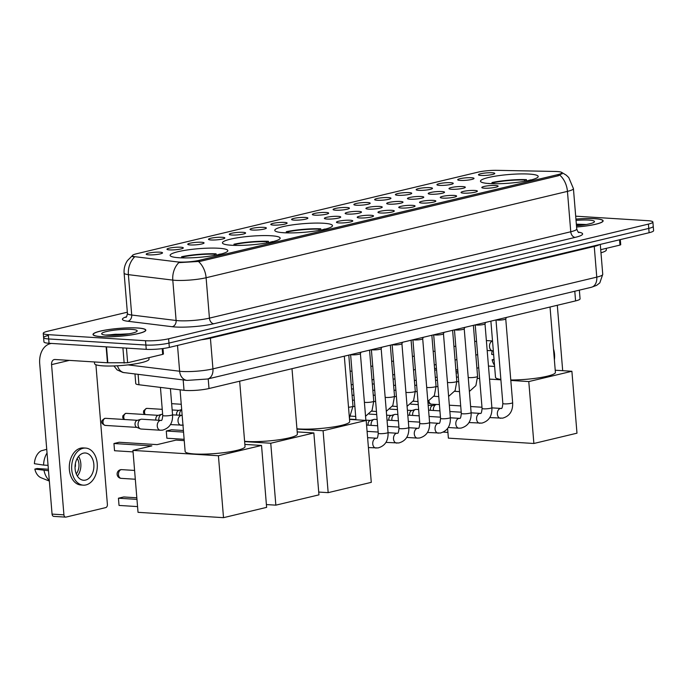 <?xml version="1.0" encoding="UTF-8"?>
<svg xmlns="http://www.w3.org/2000/svg" width="688" height="688" viewBox="0 0 688 688"><rect width="100%" height="100%" fill="white"/><g stroke="black" fill="none" stroke-linecap="round" stroke-linejoin="round"><path stroke-width="1.03" d="M323.498 223.247A28.956 4.334 -4.7 0 0 292.073 224.942A28.956 4.334 -4.7 0 0 274.77 230.368A28.956 4.334 -4.7 0 0 283.766 232.742A28.956 4.334 -4.7 0 0 315.181 231.048A28.956 4.334 -4.7 0 0 332.485 225.621A28.956 4.334 -4.7 0 0 323.498 223.247M271.167 235.752A28.956 4.334 -4.7 0 0 239.742 237.446A28.956 4.334 -4.7 0 0 222.439 242.873A28.956 4.334 -4.7 0 0 231.435 245.246A28.956 4.334 -4.7 0 0 262.859 243.552A28.956 4.334 -4.7 0 0 280.162 238.125A28.956 4.334 -4.7 0 0 271.167 235.752M218.844 248.256A28.956 4.334 -4.7 0 0 187.42 249.95A28.956 4.334 -4.7 0 0 170.117 255.377A28.956 4.334 -4.7 0 0 179.112 257.751A28.956 4.334 -4.7 0 0 210.528 256.056A28.956 4.334 -4.7 0 0 227.831 250.63A28.956 4.334 -4.7 0 0 218.844 248.256M529.201 174.081A28.956 4.334 -4.7 0 0 497.777 175.775A28.956 4.334 -4.7 0 0 480.473 181.202A28.956 4.334 -4.7 0 0 489.469 183.576A28.956 4.334 -4.7 0 0 520.893 181.881A28.956 4.334 -4.7 0 0 538.197 176.455A28.956 4.334 -4.7 0 0 529.201 174.081M460.238 180.419A8.196 1.23 175.3 0 1 457.735 179.852A8.196 1.23 175.3 0 1 462.25 178.261A8.196 1.23 175.3 0 1 471.478 177.728A8.196 1.23 175.3 0 1 473.998 178.51A8.196 1.23 175.3 0 1 468.786 179.981A8.196 1.23 175.3 0 1 460.238 180.419M439.469 185.382A8.196 1.23 175.3 0 1 436.966 184.814A8.196 1.23 175.3 0 1 441.481 183.223A8.196 1.23 175.3 0 1 450.717 182.69A8.196 1.23 175.3 0 1 453.237 183.481A8.196 1.23 175.3 0 1 448.017 184.952A8.196 1.23 175.3 0 1 439.469 185.382M418.7 190.344A8.196 1.23 175.3 0 1 416.197 189.776A8.196 1.23 175.3 0 1 420.721 188.185A8.196 1.23 175.3 0 1 429.948 187.652A8.196 1.23 175.3 0 1 432.468 188.443A8.196 1.23 175.3 0 1 427.257 189.914A8.196 1.23 175.3 0 1 418.7 190.344M397.939 195.306A8.196 1.23 175.3 0 1 395.437 194.738A8.196 1.23 175.3 0 1 399.952 193.147A8.196 1.23 175.3 0 1 409.179 192.614A8.196 1.23 175.3 0 1 411.708 193.405A8.196 1.23 175.3 0 1 406.488 194.876A8.196 1.23 175.3 0 1 397.939 195.306M377.17 200.268A8.196 1.23 175.3 0 1 374.668 199.701A8.196 1.23 175.3 0 1 379.191 198.11A8.196 1.23 175.3 0 1 388.419 197.576A8.196 1.23 175.3 0 1 390.939 198.368A8.196 1.23 175.3 0 1 385.719 199.838A8.196 1.23 175.3 0 1 377.17 200.268M356.41 205.23A8.196 1.23 175.3 0 1 353.907 204.671A8.196 1.23 175.3 0 1 358.422 203.072A8.196 1.23 175.3 0 1 367.65 202.547A8.196 1.23 175.3 0 1 370.17 203.33A8.196 1.23 175.3 0 1 364.958 204.8A8.196 1.23 175.3 0 1 356.41 205.23M335.641 210.193A8.196 1.23 175.3 0 1 333.138 209.634A8.196 1.23 175.3 0 1 337.653 208.034A8.196 1.23 175.3 0 1 346.89 207.509A8.196 1.23 175.3 0 1 349.409 208.292A8.196 1.23 175.3 0 1 344.189 209.763A8.196 1.23 175.3 0 1 335.641 210.193M314.872 215.155A8.196 1.23 175.3 0 1 312.369 214.596A8.196 1.23 175.3 0 1 316.893 213.005A8.196 1.23 175.3 0 1 326.121 212.472A8.196 1.23 175.3 0 1 328.64 213.254A8.196 1.23 175.3 0 1 323.429 214.725A8.196 1.23 175.3 0 1 314.872 215.155M294.111 220.117A8.196 1.23 175.3 0 1 291.609 219.558A8.196 1.23 175.3 0 1 296.124 217.967A8.196 1.23 175.3 0 1 305.352 217.434A8.196 1.23 175.3 0 1 307.871 218.216A8.196 1.23 175.3 0 1 302.66 219.687A8.196 1.23 175.3 0 1 294.111 220.117M273.342 225.088A8.196 1.23 175.3 0 1 270.84 224.52A8.196 1.23 175.3 0 1 275.355 222.929A8.196 1.23 175.3 0 1 284.591 222.396A8.196 1.23 175.3 0 1 287.111 223.179A8.196 1.23 175.3 0 1 281.891 224.649A8.196 1.23 175.3 0 1 273.342 225.088M252.573 230.05A8.196 1.23 175.3 0 1 250.071 229.482A8.196 1.23 175.3 0 1 254.594 227.891A8.196 1.23 175.3 0 1 263.822 227.358A8.196 1.23 175.3 0 1 266.342 228.149A8.196 1.23 175.3 0 1 261.13 229.62A8.196 1.23 175.3 0 1 252.573 230.05M231.813 235.012A8.196 1.23 175.3 0 1 229.31 234.445A8.196 1.23 175.3 0 1 233.825 232.854A8.196 1.23 175.3 0 1 243.053 232.32A8.196 1.23 175.3 0 1 245.582 233.112A8.196 1.23 175.3 0 1 240.361 234.582A8.196 1.23 175.3 0 1 231.813 235.012M211.044 239.974A8.196 1.23 175.3 0 1 208.541 239.407A8.196 1.23 175.3 0 1 213.065 237.816A8.196 1.23 175.3 0 1 222.293 237.283A8.196 1.23 175.3 0 1 224.813 238.074A8.196 1.23 175.3 0 1 219.592 239.544A8.196 1.23 175.3 0 1 211.044 239.974M190.284 244.937A8.196 1.23 175.3 0 1 187.781 244.369A8.196 1.23 175.3 0 1 192.296 242.778A8.196 1.23 175.3 0 1 201.524 242.253A8.196 1.23 175.3 0 1 204.044 243.036A8.196 1.23 175.3 0 1 198.832 244.507A8.196 1.23 175.3 0 1 190.284 244.937M169.515 249.899A8.196 1.23 175.3 0 1 167.012 249.34A8.196 1.23 175.3 0 1 171.527 247.74A8.196 1.23 175.3 0 1 180.763 247.216A8.196 1.23 175.3 0 1 183.283 247.998A8.196 1.23 175.3 0 1 178.063 249.469A8.196 1.23 175.3 0 1 169.515 249.899M148.746 254.861A8.196 1.23 175.3 0 1 146.243 254.302A8.196 1.23 175.3 0 1 150.767 252.702A8.196 1.23 175.3 0 1 159.994 252.178A8.196 1.23 175.3 0 1 162.514 252.96A8.196 1.23 175.3 0 1 157.303 254.431A8.196 1.23 175.3 0 1 148.746 254.861M480.998 175.449A8.196 1.23 175.3 0 1 478.495 174.89A8.196 1.23 175.3 0 1 483.019 173.299A8.196 1.23 175.3 0 1 492.247 172.765A8.196 1.23 175.3 0 1 494.767 173.548A8.196 1.23 175.3 0 1 489.555 175.019A8.196 1.23 175.3 0 1 480.998 175.449M451.526 189.26A8.196 1.23 175.3 0 1 449.023 188.701A8.196 1.23 175.3 0 1 453.538 187.102A8.196 1.23 175.3 0 1 462.766 186.577A8.196 1.23 175.3 0 1 465.294 187.36A8.196 1.23 175.3 0 1 460.074 188.83A8.196 1.23 175.3 0 1 451.526 189.26M430.757 194.222A8.196 1.23 175.3 0 1 428.254 193.663A8.196 1.23 175.3 0 1 432.778 192.064A8.196 1.23 175.3 0 1 442.006 191.539A8.196 1.23 175.3 0 1 444.525 192.322A8.196 1.23 175.3 0 1 439.314 193.792A8.196 1.23 175.3 0 1 430.757 194.222M409.996 199.185A8.196 1.23 175.3 0 1 407.494 198.626A8.196 1.23 175.3 0 1 412.009 197.035A8.196 1.23 175.3 0 1 421.237 196.501A8.196 1.23 175.3 0 1 423.756 197.284A8.196 1.23 175.3 0 1 418.545 198.755A8.196 1.23 175.3 0 1 409.996 199.185M389.227 204.155A8.196 1.23 175.3 0 1 386.725 203.588A8.196 1.23 175.3 0 1 391.24 201.997A8.196 1.23 175.3 0 1 400.476 201.464A8.196 1.23 175.3 0 1 402.996 202.246A8.196 1.23 175.3 0 1 397.776 203.717A8.196 1.23 175.3 0 1 389.227 204.155M368.458 209.118A8.196 1.23 175.3 0 1 365.956 208.55A8.196 1.23 175.3 0 1 370.479 206.959A8.196 1.23 175.3 0 1 379.707 206.426A8.196 1.23 175.3 0 1 382.227 207.217A8.196 1.23 175.3 0 1 377.015 208.688A8.196 1.23 175.3 0 1 368.458 209.118M347.698 214.08A8.196 1.23 175.3 0 1 345.195 213.512A8.196 1.23 175.3 0 1 349.71 211.921A8.196 1.23 175.3 0 1 358.938 211.388A8.196 1.23 175.3 0 1 361.467 212.179A8.196 1.23 175.3 0 1 356.246 213.65A8.196 1.23 175.3 0 1 347.698 214.08M326.929 219.042A8.196 1.23 175.3 0 1 324.426 218.474A8.196 1.23 175.3 0 1 328.941 216.883A8.196 1.23 175.3 0 1 338.178 216.35A8.196 1.23 175.3 0 1 340.698 217.141A8.196 1.23 175.3 0 1 335.477 218.612A8.196 1.23 175.3 0 1 326.929 219.042M484.343 188.185A8.196 1.23 175.3 0 1 481.841 187.618A8.196 1.23 175.3 0 1 486.364 186.027A8.196 1.23 175.3 0 1 495.592 185.493A8.196 1.23 175.3 0 1 498.112 186.276A8.196 1.23 175.3 0 1 492.9 187.747A8.196 1.23 175.3 0 1 484.343 188.185M463.583 193.147A8.196 1.23 175.3 0 1 461.08 192.58A8.196 1.23 175.3 0 1 465.595 190.989A8.196 1.23 175.3 0 1 474.823 190.456A8.196 1.23 175.3 0 1 477.352 191.247A8.196 1.23 175.3 0 1 472.131 192.717A8.196 1.23 175.3 0 1 463.583 193.147M442.814 198.11A8.196 1.23 175.3 0 1 440.311 197.542A8.196 1.23 175.3 0 1 444.826 195.951A8.196 1.23 175.3 0 1 454.063 195.418A8.196 1.23 175.3 0 1 456.583 196.209A8.196 1.23 175.3 0 1 451.362 197.68A8.196 1.23 175.3 0 1 442.814 198.11M422.054 203.072A8.196 1.23 175.3 0 1 419.551 202.504A8.196 1.23 175.3 0 1 424.066 200.913A8.196 1.23 175.3 0 1 433.294 200.38A8.196 1.23 175.3 0 1 435.814 201.171A8.196 1.23 175.3 0 1 430.602 202.642A8.196 1.23 175.3 0 1 422.054 203.072M401.285 208.034A8.196 1.23 175.3 0 1 398.782 207.466A8.196 1.23 175.3 0 1 403.297 205.875A8.196 1.23 175.3 0 1 412.525 205.351A8.196 1.23 175.3 0 1 415.053 206.133A8.196 1.23 175.3 0 1 409.833 207.604A8.196 1.23 175.3 0 1 401.285 208.034M380.516 212.996A8.196 1.23 175.3 0 1 378.013 212.437A8.196 1.23 175.3 0 1 382.537 210.838A8.196 1.23 175.3 0 1 391.764 210.313A8.196 1.23 175.3 0 1 394.284 211.096A8.196 1.23 175.3 0 1 389.073 212.566A8.196 1.23 175.3 0 1 380.516 212.996M359.755 217.958A8.196 1.23 175.3 0 1 357.253 217.399A8.196 1.23 175.3 0 1 361.768 215.8A8.196 1.23 175.3 0 1 370.995 215.275A8.196 1.23 175.3 0 1 373.515 216.058A8.196 1.23 175.3 0 1 368.304 217.528A8.196 1.23 175.3 0 1 359.755 217.958M338.986 222.921A8.196 1.23 175.3 0 1 336.484 222.362A8.196 1.23 175.3 0 1 340.999 220.771A8.196 1.23 175.3 0 1 350.235 220.237A8.196 1.23 175.3 0 1 352.755 221.02A8.196 1.23 175.3 0 1 347.535 222.491A8.196 1.23 175.3 0 1 338.986 222.921M555.311 171.458A14.749 2.21 175.3 0 1 557.314 171.544A14.749 2.21 175.3 0 1 561.898 172.748A14.749 2.21 175.3 0 1 557.856 174.623L199.52 260.27A14.749 2.21 175.3 0 1 177.031 261.87L135.252 256.736A14.749 2.21 175.3 0 1 132.371 255.678A14.749 2.21 175.3 0 1 136.405 253.803L477.962 172.163A14.749 2.21 175.3 0 1 496.745 170.332L555.311 171.458M579.356 290.147L580.07 298.824A16.392 2.451 175.3 0 1 575.581 300.905L209.006 388.522A16.392 2.451 175.3 0 1 184.023 390.294L138.959 384.755A16.392 2.451 175.3 0 1 135.751 383.577L134.968 373.997M576.587 227.006A26.497 3.965 -4.7 0 0 603.127 220.848A26.497 3.965 -4.7 0 0 594.896 218.681A26.497 3.965 -4.7 0 0 575.933 219.111M137.6 327.978A26.497 3.965 -4.7 0 0 108.85 329.526A26.497 3.965 -4.7 0 0 93.009 334.488A26.497 3.965 -4.7 0 0 101.239 336.664A26.497 3.965 -4.7 0 0 129.998 335.116A26.497 3.965 -4.7 0 0 145.83 330.145A26.497 3.965 -4.7 0 0 137.6 327.978M559.912 175.234A19.126 13.554 -103.4 0 1 567.445 191.376A21.853 3.268 175.3 0 0 573.422 188.598L568.761 177.556L566.293 175.182L561.95 172.559L562.517 173.144L558.536 175.707L200.199 261.354L178.777 262.653A19.126 15.334 97 0 0 172.791 280.111L128.389 274.65A21.853 3.268 175.3 0 1 124.115 273.084L127.435 313.461A21.853 3.268 -4.7 0 0 131.709 315.027L176.111 320.488A21.853 3.268 -4.7 0 0 178.631 320.72A21.853 3.268 -4.7 0 0 209.427 318.123L570.765 231.761A21.853 3.268 -4.7 0 0 576.742 228.984C577.722 231.615 578.445 232.802 578.926 232.535M48.091 335.538A16.392 2.451 -4.7 0 0 43.602 337.627L43.955 341.927A16.392 2.451 -4.7 0 0 49.046 343.278L146.234 349.341L145.882 345.041A16.392 2.451 -4.7 0 0 168.973 343.088L648.758 228.416A16.392 2.451 -4.7 0 0 653.247 226.335A16.392 2.451 -4.7 0 1 648.758 228.416L168.973 343.088A16.392 2.451 -4.7 0 1 145.882 345.041L48.693 338.969L145.882 345.041L145.521 340.732A16.392 2.451 -4.7 0 0 168.62 338.78L648.406 224.107A16.392 2.451 -4.7 0 0 652.895 222.026A16.392 2.451 -4.7 0 0 647.804 220.685L575.693 216.178M43.602 337.627A16.392 2.451 -4.7 0 0 48.693 338.969A16.392 2.451 -4.7 0 1 43.602 337.627L43.249 333.319A16.392 2.451 -4.7 0 0 48.341 334.66L145.521 340.732M578.273 232.097A27.322 4.085 175.3 0 1 575.159 237.386L213.822 323.756A27.322 4.085 175.3 0 1 175.328 326.998A27.322 4.085 175.3 0 1 172.181 326.714L127.77 321.253A5.461 4.377 -83 0 0 131.709 315.027L128.389 274.65A19.126 15.334 97 0 1 134.323 257.235L132.019 256.134L132.277 255.747L127.512 260.511C124.915 264.304 123.788 268.492 124.115 273.084M127.332 312.206L47.739 331.229A16.392 2.451 -4.7 0 0 43.249 333.319M146.234 349.341A16.392 2.451 -4.7 0 0 169.325 347.397L649.119 232.725A16.392 2.451 -4.7 0 0 653.6 230.643L652.895 222.026M576.578 226.971A26.23 3.922 -4.7 0 0 602.86 220.874A26.23 3.922 -4.7 0 0 594.707 218.724A26.23 3.922 -4.7 0 0 575.933 219.154M600.977 252.78A27.322 4.085 -4.7 0 0 606.334 249.856L606.214 248.377M576.475 225.716A17.811 2.666 -4.7 0 0 594.303 221.983A17.811 2.666 -4.7 0 0 588.937 220.1A17.811 2.666 -4.7 0 0 576.037 220.409M586.271 224.512L576.346 224.15M576.475 225.681L577.008 225.673M576.406 224.821L583.415 224.959M600.719 249.684L619.983 245.083L619.544 239.794M562.689 370.694L557.306 305.274M620.309 239.613L620.731 244.739L619.983 245.083M492.212 350.794A14.207 9.795 93.6 0 0 491.696 354.397L493.64 354.69M494.027 359.334L492.135 359.79L494.087 360.082M492.135 359.79A14.207 9.795 93.6 0 0 494.509 365.268M554.382 359.953A18.576 12.805 93.6 0 0 553.47 348.885M101.428 336.621A26.23 3.922 -4.7 0 0 129.886 335.082A26.23 3.922 -4.7 0 0 145.564 330.171A26.23 3.922 -4.7 0 0 137.411 328.021A26.23 3.922 -4.7 0 0 108.953 329.552A26.23 3.922 -4.7 0 0 93.284 334.471A26.23 3.922 -4.7 0 0 101.428 336.621M94.445 361.957L94.583 363.634A27.322 4.085 -4.7 0 0 103.071 365.87A27.322 4.085 -4.7 0 0 132.715 364.27A27.322 4.085 -4.7 0 0 149.038 359.153L148.918 357.674M131.64 329.397A17.811 2.666 -4.7 0 0 111.103 330.627A17.811 2.666 -4.7 0 0 101.91 334.162A17.811 2.666 -4.7 0 0 107.199 335.237A17.811 2.666 -4.7 0 0 125.276 334.377A17.811 2.666 -4.7 0 0 137.007 331.281A17.811 2.666 -4.7 0 0 131.64 329.397M128.974 333.8L105.402 335.082M112.299 335.34L119.712 334.97M106.391 335.185L115.18 334.273L126.119 334.256M510.78 379.974A30.048 4.498 -4.7 0 0 540.742 377.514A30.048 4.498 -4.7 0 0 555.405 372.397L550.03 307.011M489.951 183.601L488.248 183.429A27.322 4.085 -4.7 0 0 488.093 183.472M492.092 183.696L491.997 182.535A27.322 4.085 -4.7 0 1 526.449 179.628L526.561 180.927M526.449 179.628L524.867 180.007A25.026 3.741 -4.7 0 0 493.666 182.638L491.997 182.535M524.574 181.288L524.867 180.007M493.666 182.638L494.13 183.739M490.888 321.15L495.506 377.325A30.048 4.498 -4.7 0 0 500.873 379.415M531.05 179.946A27.322 4.085 -4.7 0 0 530.405 179.878L528.771 180.48M529.459 180.325A25.026 3.741 -4.7 0 0 528.823 180.256M447.922 432.408L443.33 432.124M533.879 443.485L528.788 381.573L571.891 371.271L576.983 433.182L533.879 443.485L448.387 438.144L447.596 428.512M456.135 373.163L457.967 372.724M476.904 368.2L478.736 367.762M528.788 381.573L510.823 380.447M500.898 379.828L489.538 379.114M479.622 378.495L477.635 378.374M458.337 377.17L456.454 377.05M488.463 366.059L494.612 366.437M555.225 370.221L571.891 371.271M457.735 369.843L455.852 369.723M436.45 368.51L434.575 368.398M434.704 369.989L436.579 370.101M455.989 371.314L457.864 371.434M435.298 377.205L437.172 377.316M296.932 428.787A30.048 4.498 -4.7 0 0 299.125 428.959A30.048 4.498 -4.7 0 0 331.736 427.196A30.048 4.498 -4.7 0 0 349.693 421.563L344.318 356.178M284.239 232.768L282.544 232.596A27.322 4.085 -4.7 0 0 282.381 232.639M286.389 232.862L286.294 231.701A27.322 4.085 -4.7 0 1 320.746 228.794L320.849 230.093M320.746 228.794L319.163 229.173A25.026 3.741 -4.7 0 0 287.962 231.804L286.294 231.701M318.871 230.454L319.163 229.173M287.962 231.804L288.418 232.905M325.347 229.113A27.322 4.085 -4.7 0 0 324.693 229.044L323.059 229.646M323.756 229.491A25.026 3.741 -4.7 0 0 323.111 229.422M328.167 492.651L323.085 430.731L366.188 420.437L371.279 482.348L328.167 492.651L318.725 492.066M323.085 430.731L296.958 429.106M349.513 419.388L366.188 420.437M244.61 441.292A30.048 4.498 -4.7 0 0 246.803 441.464A30.048 4.498 -4.7 0 0 279.414 439.701A30.048 4.498 -4.7 0 0 297.371 434.076L291.996 368.682M231.916 245.272L230.213 245.1A27.322 4.085 -4.7 0 0 230.059 245.152M234.058 245.367L233.963 244.206A27.322 4.085 -4.7 0 1 268.415 241.299L268.526 242.597M268.415 241.299L266.832 241.677A25.026 3.741 -4.7 0 0 235.631 244.309L233.963 244.206M266.54 242.967L266.832 241.677M235.631 244.309L236.096 245.41M273.016 241.617A27.322 4.085 -4.7 0 0 272.371 241.548L270.737 242.15M271.425 241.995A25.026 3.741 -4.7 0 0 270.788 241.927M275.845 505.155L270.754 443.244L313.857 432.941L318.948 494.853L275.845 505.155L266.394 504.571M270.754 443.244L244.636 441.61M297.19 431.901L313.857 432.941M183.412 430.499L171.518 429.759L166.272 431.006L183.55 432.09M166.866 438.222L166.272 431.006L166.866 438.222L184.143 439.305M180.067 389.812L185.141 451.509A30.048 4.498 -4.7 0 0 194.472 453.968A30.048 4.498 -4.7 0 0 227.083 452.214A30.048 4.498 -4.7 0 0 245.04 446.581L239.665 381.195M179.585 257.785L177.891 257.613A27.322 4.085 -4.7 0 0 177.728 257.656M181.735 257.871L181.641 256.71A27.322 4.085 -4.7 0 1 216.092 253.812L216.195 255.11M216.092 253.812L214.51 254.19A25.026 3.741 -4.7 0 0 183.309 256.822L181.641 256.71M214.217 255.472L214.51 254.19M183.309 256.822L183.765 257.923M220.693 254.121A27.322 4.085 -4.7 0 0 220.04 254.053L218.406 254.655M219.102 254.5A25.026 3.741 -4.7 0 0 218.457 254.431M137.557 506.592L119.033 505.431L118.439 498.215L119.033 505.431M223.514 517.668L218.423 455.748L261.535 445.446L266.626 507.366L223.514 517.668L138.03 512.328L132.939 450.408L151.867 445.884L113.941 443.519L114.535 450.735L133.059 451.887M136.964 499.376L118.439 498.215L123.685 496.968L136.835 497.785M114.535 450.735L113.941 443.519L119.187 442.264L157.113 444.629L176.042 440.105L184.246 440.621M218.423 455.748L132.939 450.408M244.859 444.405L261.535 445.446M505.757 318.888A4.919 0.74 175.3 0 1 505.749 318.94A4.919 0.74 175.3 0 1 502.653 319.834A4.919 0.74 175.3 0 1 497.484 320.092A4.919 0.74 175.3 0 1 496.177 319.886M433.431 410.469A4.919 3.388 -86.4 0 1 433.397 410.151A4.919 3.388 -86.4 0 1 436.261 404.527A4.919 3.388 -86.4 0 1 436.373 404.501A4.919 3.388 -86.4 0 1 437.078 404.441L439.417 404.587M430.473 410.289A3.552 2.451 -86.4 0 1 430.387 409.678A3.552 2.451 -86.4 0 1 432.46 405.619A3.552 2.451 -86.4 0 1 432.537 405.602M484.997 323.85A4.919 0.74 175.3 0 1 484.988 323.902A4.919 0.74 175.3 0 1 481.884 324.796A4.919 0.74 175.3 0 1 476.724 325.054A4.919 0.74 175.3 0 1 475.417 324.848M412.662 415.432A4.919 3.388 -86.4 0 1 412.637 415.113A4.919 3.388 -86.4 0 1 415.5 409.489A4.919 3.388 -86.4 0 1 415.612 409.463A4.919 3.388 -86.4 0 1 416.309 409.403L418.648 409.549M409.704 415.251A3.552 2.451 -86.4 0 1 409.618 414.64A3.552 2.451 -86.4 0 1 411.691 410.581A3.552 2.451 -86.4 0 1 411.768 410.564M459.386 428.151A4.919 3.388 -86.4 0 1 458.896 428.177L461.089 428.082C468.15 426.078 471.486 420.918 471.117 412.585L464.228 328.838A4.919 0.74 175.3 0 1 464.219 328.864A4.919 0.74 175.3 0 1 461.115 329.758A4.919 0.74 175.3 0 1 455.955 330.016A4.919 0.74 175.3 0 1 454.648 329.81M391.902 420.394A4.919 3.388 -86.4 0 1 391.868 420.076A4.919 3.388 -86.4 0 1 394.731 414.451A4.919 3.388 -86.4 0 1 394.843 414.425A4.919 3.388 -86.4 0 1 395.548 414.365L397.888 414.511M388.944 420.213A3.552 2.451 -86.4 0 1 388.858 419.611A3.552 2.451 -86.4 0 1 390.922 415.543A3.552 2.451 -86.4 0 1 390.999 415.526M443.459 333.775A4.919 0.74 175.3 0 1 443.45 333.835A4.919 0.74 175.3 0 1 440.354 334.721A4.919 0.74 175.3 0 1 435.186 334.987A4.919 0.74 175.3 0 1 433.879 334.772M371.133 425.356A4.919 3.388 -86.4 0 1 371.099 425.038A4.919 3.388 -86.4 0 1 373.971 419.422A4.919 3.388 -86.4 0 1 374.074 419.388A4.919 3.388 -86.4 0 1 374.779 419.327L377.119 419.474M368.175 425.175A3.552 2.451 -86.4 0 1 368.089 424.573A3.552 2.451 -86.4 0 1 370.161 420.506A3.552 2.451 -86.4 0 1 370.239 420.488M417.857 438.075A4.919 3.388 -86.4 0 1 417.358 438.101L419.551 438.007C426.612 436.011 429.957 430.843 429.587 422.518L422.699 338.763A4.919 0.74 175.3 0 1 422.69 338.797A4.919 0.74 175.3 0 1 419.585 339.683A4.919 0.74 175.3 0 1 414.425 339.949A4.919 0.74 175.3 0 1 413.118 339.734M401.93 343.699A4.919 0.74 175.3 0 1 401.921 343.759A4.919 0.74 175.3 0 1 398.825 344.645A4.919 0.74 175.3 0 1 393.656 344.912A4.919 0.74 175.3 0 1 392.349 344.697M381.169 348.661A4.919 0.74 175.3 0 1 381.152 348.721A4.919 0.74 175.3 0 1 378.056 349.607A4.919 0.74 175.3 0 1 372.887 349.874A4.919 0.74 175.3 0 1 371.58 349.659M360.4 353.623A4.919 0.74 175.3 0 1 360.392 353.684A4.919 0.74 175.3 0 1 357.287 354.569A4.919 0.74 175.3 0 1 352.127 354.836A4.919 0.74 175.3 0 1 350.82 354.621M126.437 348.111L127.641 362.757L162.686 354.38L162.213 348.627M51.48 343.424A21.853 15.489 -103.4 0 0 50.439 343.622A21.853 15.489 -103.4 0 0 39.715 363.892L52.064 514.108L63.924 514.848L51.566 364.631A5.461 3.87 76.6 0 1 54.249 359.566A5.461 3.87 76.6 0 1 55.074 359.497L107.448 362.765L106.141 346.838M54.163 516.353A2.735 1.883 -86.4 0 1 53.776 516.387A2.735 1.883 -86.4 0 1 52.064 514.108M63.924 514.848A2.735 1.883 93.6 0 0 65.627 517.127A2.735 1.883 93.6 0 0 66.014 517.092L105.746 507.598A2.735 1.883 93.6 0 0 107.397 504.459L95.916 364.743M162.979 348.532L163.434 354.036L162.686 354.38M127.641 362.757L107.448 362.765M85.587 480.078A13.657 9.417 93.6 0 0 93.912 465.793A13.657 9.417 93.6 0 0 85.329 452.988A13.657 9.417 93.6 0 0 83.377 453.16A13.657 9.417 93.6 0 0 75.044 467.453A13.657 9.417 93.6 0 0 83.626 480.258A13.657 9.417 93.6 0 0 85.587 480.078M77.348 476.036A13.657 9.417 93.6 0 0 78.578 456.393M75.061 466.524L75.37 466.541A10.931 7.534 -86.4 0 0 75.37 463.669M76.256 473.877A10.931 7.534 93.6 0 0 77.228 458.406M85.639 448.077L83.265 447.931A18.576 12.805 93.6 0 0 80.608 448.163A18.576 12.805 93.6 0 0 69.282 467.608A18.576 12.805 93.6 0 0 80.952 485.014L83.325 485.16A18.576 12.805 93.6 0 0 85.983 484.928A18.576 12.805 93.6 0 0 97.309 465.492A18.576 12.805 93.6 0 0 85.639 448.077A18.576 12.805 93.6 0 0 82.973 448.318A18.576 12.805 93.6 0 0 71.647 467.754A18.576 12.805 93.6 0 0 83.325 485.16M47.042 453.014A18.034 12.427 93.6 0 0 43.585 465.079L34.4 463.695A14.207 9.795 93.6 0 1 41.185 450.812L46.741 449.324M48.057 465.355L43.585 465.079M48.375 469.233L37.152 468.528L34.839 469.087L48.504 470.738M44.032 470.463A18.034 12.427 93.6 0 0 49.304 480.439M34.839 469.087A14.207 9.795 93.6 0 0 41.151 477.79L49.355 481.084M179.628 415.32A4.919 3.388 -86.4 0 1 179.594 415.002A4.919 3.388 -86.4 0 1 181.709 409.721M176.67 415.131A3.552 2.451 -86.4 0 1 176.584 414.529A3.552 2.451 -86.4 0 1 178.648 410.469A3.552 2.451 -86.4 0 1 178.725 410.444M158.859 420.282A4.919 3.388 -86.4 0 1 158.825 419.964A4.919 3.388 -86.4 0 1 161.697 414.339A4.919 3.388 -86.4 0 1 161.8 414.314A4.919 3.388 -86.4 0 1 162.506 414.245L162.652 414.253M155.901 420.093A3.552 2.451 -86.4 0 1 155.815 419.491A3.552 2.451 -86.4 0 1 157.887 415.432A3.552 2.451 -86.4 0 1 157.965 415.406M160.82 430.206A4.919 3.388 -86.4 0 1 160.33 430.224L141.126 429.028A4.919 3.388 -86.4 0 1 140.335 428.839A4.919 3.388 -86.4 0 1 138.064 424.926A4.919 3.388 -86.4 0 1 140.928 419.302A4.919 3.388 -86.4 0 1 141.04 419.276A4.919 3.388 -86.4 0 1 141.745 419.216L160.94 420.411A4.919 3.388 -86.4 0 1 161.018 420.42M140.335 428.839L136.688 427.282A3.552 2.451 -86.4 0 1 135.046 424.453A3.552 2.451 -86.4 0 1 137.118 420.394A3.552 2.451 -86.4 0 1 137.196 420.377M199.52 260.27L199.615 261.466M557.856 174.623L557.959 175.844M574.79 291.239L575.581 300.905M138.107 374.384L138.959 384.755M183.171 379.931L184.023 390.294M208.215 378.847L209.006 388.522M213.822 323.756A5.461 3.87 76.6 0 1 209.427 318.123L206.108 277.737A21.853 3.268 175.3 0 1 175.311 280.334A21.853 3.268 175.3 0 1 172.791 280.111L176.111 320.488A5.461 4.377 -83 0 1 172.181 326.714M198.574 261.595A19.126 13.554 76.6 0 1 206.108 277.737L567.445 191.376L570.765 231.761A5.461 3.87 76.6 0 0 575.159 237.386M127.77 321.253A27.322 4.085 175.3 0 1 126.437 316.781M168.62 338.78L169.325 347.397M648.406 224.107L649.119 232.725M48.341 334.66L49.046 343.278M128.011 364.889L179.628 371.236A21.853 3.268 -4.7 0 0 182.148 371.468A21.853 3.268 -4.7 0 0 212.945 368.871L596.771 277.126A21.853 3.268 -4.7 0 0 602.748 274.349L599.824 282.871L596.651 285.357L591.413 287.266L207.578 379.002A10.931 7.749 76.6 0 0 212.945 368.871L210.416 338.178A21.853 3.268 175.3 0 1 201.128 339.795M594.251 245.84A2.735 1.935 -103.4 0 0 594.251 246.442L596.771 277.126A10.931 7.749 76.6 0 1 591.413 287.266M177.513 345.445L179.628 371.236A10.931 8.763 97 0 0 187.05 380.404L122.877 372.449L117.115 369.895L113.941 365.947M599.54 244.575A21.853 3.268 175.3 0 1 594.251 246.442L210.416 338.178A2.735 1.935 -103.4 0 1 210.416 337.576M117.51 365.784A10.931 8.763 97 0 0 124.545 372.715M116.281 334.213A21.853 3.268 -4.7 0 0 108.36 335.297M428.891 400.958A4.369 3.01 93.6 0 0 431.574 404.183L436.441 404.484M134.581 470.437L121.75 469.637A4.369 3.01 93.6 0 0 121.131 469.689A4.369 3.01 93.6 0 0 118.482 474.711A4.369 3.01 93.6 0 0 121.208 478.358L135.304 479.235M506.359 317.452L505.749 318.94L512.646 402.661A4.919 0.74 175.3 0 1 511.081 403.34A4.919 0.74 175.3 0 1 504.373 403.873A4.919 0.74 175.3 0 1 502.842 403.469C502.472 407.313 501.922 408.964 501.191 408.431L501.036 408.431A4.919 3.388 -86.4 0 1 501.113 408.44M500.916 418.227A4.919 3.388 -86.4 0 1 500.425 418.244A4.919 3.388 -86.4 0 1 497.338 413.643A4.919 3.388 -86.4 0 1 500.331 408.491A4.919 3.388 -86.4 0 1 500.546 408.457A4.919 3.388 -86.4 0 1 501.036 408.431L491.903 407.864M484.997 323.876L491.886 407.623A4.919 0.74 175.3 0 1 490.32 408.302A4.919 0.74 175.3 0 1 483.604 408.835A4.919 0.74 175.3 0 1 482.082 408.431C481.712 412.275 481.161 413.927 480.422 413.393L480.276 413.393A4.919 3.388 -86.4 0 1 480.344 413.402M480.155 423.189A4.919 3.388 -86.4 0 1 479.656 423.215A4.919 3.388 -86.4 0 1 476.569 418.605A4.919 3.388 -86.4 0 1 479.57 413.454A4.919 3.388 -86.4 0 1 479.777 413.419A4.919 3.388 -86.4 0 1 480.276 413.393L471.134 412.826M471.117 412.585A4.919 0.74 175.3 0 1 469.551 413.264A4.919 0.74 175.3 0 1 462.843 413.798A4.919 0.74 175.3 0 1 461.313 413.393C460.943 417.238 460.392 418.889 459.661 418.356L459.507 418.356A4.919 3.388 -86.4 0 1 459.575 418.364M448.258 427.515L458.896 428.177A4.919 3.388 -86.4 0 1 455.8 423.567A4.919 3.388 -86.4 0 1 458.801 418.424A4.919 3.388 -86.4 0 1 459.016 418.381A4.919 3.388 -86.4 0 1 459.507 418.356L450.365 417.788M443.468 333.8L450.348 417.556A4.919 0.74 175.3 0 1 448.782 418.227A4.919 0.74 175.3 0 1 442.074 418.76A4.919 0.74 175.3 0 1 440.552 418.356C440.174 422.2 439.623 423.851 438.892 423.318L438.738 423.318A4.919 3.388 -86.4 0 1 438.815 423.326M438.617 433.113A4.919 3.388 -86.4 0 1 438.127 433.139A4.919 3.388 -86.4 0 1 435.04 428.529A4.919 3.388 -86.4 0 1 438.032 423.387A4.919 3.388 -86.4 0 1 438.247 423.344A4.919 3.388 -86.4 0 1 438.738 423.318L429.604 422.75M429.587 422.518A4.919 0.74 175.3 0 1 428.022 423.189A4.919 0.74 175.3 0 1 421.314 423.722A4.919 0.74 175.3 0 1 419.783 423.318C419.413 427.162 418.863 428.822 418.132 428.28L417.977 428.289A4.919 3.388 -86.4 0 1 418.046 428.289M406.728 437.439L417.358 438.101A4.919 3.388 -86.4 0 1 414.271 433.492A4.919 3.388 -86.4 0 1 417.272 428.349A4.919 3.388 -86.4 0 1 417.478 428.306A4.919 3.388 -86.4 0 1 417.977 428.289L408.835 427.712M402.532 342.263L401.921 343.759L408.818 427.48A4.919 0.74 175.3 0 1 407.253 428.151A4.919 0.74 175.3 0 1 400.545 428.684A4.919 0.74 175.3 0 1 399.014 428.28C398.644 432.124 398.094 433.784 397.363 433.242L397.208 433.251A4.919 3.388 -86.4 0 1 397.277 433.251M397.088 443.046A4.919 3.388 -86.4 0 1 396.598 443.063A4.919 3.388 -86.4 0 1 393.502 438.454A4.919 3.388 -86.4 0 1 396.503 433.311A4.919 3.388 -86.4 0 1 396.718 433.268A4.919 3.388 -86.4 0 1 397.208 433.251L388.075 432.675M381.169 348.696L388.049 432.442A4.919 0.74 175.3 0 1 386.493 433.113A4.919 0.74 175.3 0 1 379.776 433.646A4.919 0.74 175.3 0 1 378.254 433.251C377.884 437.095 377.325 438.746 376.594 438.204L376.439 438.213A4.919 3.388 -86.4 0 1 376.517 438.213M376.319 448.008A4.919 3.388 -86.4 0 1 375.829 448.026A4.919 3.388 -86.4 0 1 372.741 443.416A4.919 3.388 -86.4 0 1 375.734 438.273A4.919 3.388 -86.4 0 1 375.949 438.23A4.919 3.388 -86.4 0 1 376.439 438.213L367.598 437.663M473.378 325.329L477.575 376.388A4.919 0.74 175.3 0 1 476.01 377.067A4.919 0.74 175.3 0 1 469.302 377.6A4.919 0.74 175.3 0 1 468.227 377.463M452.609 330.292L456.815 381.358A4.919 0.74 175.3 0 1 455.25 382.029A4.919 0.74 175.3 0 1 448.533 382.562A4.919 0.74 175.3 0 1 447.458 382.425M431.849 335.262L436.046 386.321A4.919 0.74 175.3 0 1 434.481 386.991A4.919 0.74 175.3 0 1 427.773 387.525A4.919 0.74 175.3 0 1 426.698 387.387M411.08 340.225L415.277 391.283A4.919 0.74 175.3 0 1 413.712 391.954A4.919 0.74 175.3 0 1 407.004 392.487A4.919 0.74 175.3 0 1 405.929 392.349M390.32 345.187L394.516 396.245A4.919 0.74 175.3 0 1 392.951 396.916A4.919 0.74 175.3 0 1 386.243 397.449A4.919 0.74 175.3 0 1 385.168 397.311M369.551 350.149L373.747 401.207A4.919 0.74 175.3 0 1 372.182 401.878A4.919 0.74 175.3 0 1 365.474 402.42A4.919 0.74 175.3 0 1 364.399 402.274M348.782 355.111L352.978 406.169A4.919 0.74 175.3 0 1 351.422 406.849A4.919 0.74 175.3 0 1 348.524 407.27M493.072 350.794A4.919 3.388 -86.4 0 1 492.582 350.82A4.919 3.388 -86.4 0 1 489.495 346.21A4.919 3.388 -86.4 0 1 492.488 341.059A4.919 3.388 -86.4 0 1 492.522 341.059M51.566 364.631L69.342 360.383M106.511 346.864L107.818 362.782M124.158 363.092L122.911 347.887M476.569 341.429A4.919 0.74 175.3 0 1 475.761 341.403A4.919 0.74 175.3 0 1 474.686 341.265M455.809 346.391A4.919 0.74 175.3 0 1 455 346.365A4.919 0.74 175.3 0 1 453.925 346.227M435.04 351.362A4.919 0.74 175.3 0 1 434.231 351.327A4.919 0.74 175.3 0 1 433.156 351.19M414.271 356.324A4.919 0.74 175.3 0 1 413.462 356.289A4.919 0.74 175.3 0 1 412.396 356.152M393.51 361.286A4.919 0.74 175.3 0 1 392.702 361.252A4.919 0.74 175.3 0 1 391.627 361.114M372.741 366.248A4.919 0.74 175.3 0 1 371.933 366.222A4.919 0.74 175.3 0 1 370.858 366.076M351.981 371.21A4.919 0.74 175.3 0 1 351.172 371.185A4.919 0.74 175.3 0 1 350.097 371.038M146.69 408.448A3.552 2.451 -86.4 0 1 147.198 408.397L146.148 408.491A3.552 2.52 76.6 0 1 146.69 408.448A3.552 2.451 -86.4 0 0 144.669 410.917A3.552 2.451 -86.4 0 0 145.22 414.537M125.921 413.411A3.552 2.451 -86.4 0 1 126.437 413.368L125.388 413.454A3.552 2.52 76.6 0 1 125.921 413.411A3.552 2.451 -86.4 0 0 123.9 415.879A3.552 2.451 -86.4 0 0 124.451 419.499M181.589 425.244A4.919 3.388 -86.4 0 1 181.09 425.261A4.919 3.388 -86.4 0 1 178.003 420.652A4.919 3.388 -86.4 0 1 181.004 415.509A4.919 3.388 -86.4 0 1 181.219 415.466A4.919 3.388 -86.4 0 1 181.709 415.449A4.919 3.388 -86.4 0 1 181.778 415.457M105.161 418.373A3.552 2.451 -86.4 0 1 105.668 418.33L104.619 418.416A3.552 2.52 76.6 0 1 105.161 418.373A3.552 2.451 -86.4 0 0 102.994 422.088A3.552 2.451 -86.4 0 0 105.221 425.416L136.972 427.403M170.409 388.625L172.55 414.64A4.919 0.74 175.3 0 1 170.985 415.32A4.919 0.74 175.3 0 1 164.277 415.853A4.919 0.74 175.3 0 1 162.746 415.449L160.442 387.396M172.55 414.64C172.929 422.965 169.583 428.134 162.523 430.138L160.33 430.224A4.919 3.388 -86.4 0 1 157.242 425.614A4.919 3.388 -86.4 0 1 160.235 420.471A4.919 3.388 -86.4 0 1 160.45 420.428A4.919 3.388 -86.4 0 1 160.94 420.411L161.095 420.402C161.826 420.944 162.377 419.293 162.746 415.449M132.371 255.678L132.449 256.598M561.898 172.748L561.993 173.995M573.422 188.598L576.742 228.984M127.435 313.461C126.902 316.222 126.377 317.503 125.87 317.323M207.578 379.002L187.05 380.404M602.748 274.349L600.289 244.395M602.903 221.441L602.86 220.874M145.607 330.739L145.564 330.171M93.327 335.039L93.284 334.471M427.867 401.637A4.369 4.369 0 0 0 431.574 404.183M121.75 469.637A4.369 4.369 0 0 0 117.123 474.376A4.369 4.369 0 0 0 121.208 478.358M512.646 402.661C513.024 410.994 509.679 416.154 502.618 418.158L489.796 417.582M432.46 405.619L436.261 404.527M495.979 319.929L502.842 403.469M481.978 407.244L470.618 406.531M460.702 405.911L449.333 405.206M410.788 404.166L418.244 404.63M428.168 405.249L432.752 405.533M397.389 408.457L397.165 406.496M484.988 323.902L485.59 322.414M491.886 407.623C492.255 415.956 488.91 421.116 481.849 423.12L469.027 422.544M411.691 410.581L415.5 409.489M475.21 324.891L482.082 408.431M461.218 412.207L449.849 411.493M439.933 410.874L428.572 410.168M390.027 409.128L397.483 409.592M407.399 410.211L411.983 410.495M376.62 413.419L376.396 411.458M464.219 328.864L464.83 327.376M390.922 415.543L394.731 414.451M454.45 329.853L461.313 413.393M440.449 417.169L429.088 416.455M419.164 415.836L407.803 415.131M369.258 414.09L376.714 414.554M386.63 415.174L391.214 415.466M355.859 418.381L355.627 416.421M443.45 333.835L444.061 332.338M450.348 417.556C450.726 425.881 447.381 431.041 440.32 433.044L427.497 432.477M370.161 420.506L373.971 419.422M433.681 334.824L440.552 418.356M419.689 422.131L408.319 421.426M398.404 420.807L387.034 420.093M349.495 419.112L355.945 419.517M365.87 420.136L370.454 420.428M422.69 338.797L423.292 337.301M412.912 339.786L419.783 423.318M398.92 427.093L387.559 426.388M377.635 425.769L366.566 425.072M408.818 427.48C409.197 435.805 405.851 440.974 398.791 442.977L385.959 442.401M392.151 344.748L399.014 428.28M378.151 432.055L367.082 431.367M381.152 348.721L381.763 347.225M388.049 432.442C388.428 440.767 385.082 445.936 378.022 447.94L368.415 447.561M371.382 349.71L378.254 433.251M365.887 420.411L360.4 353.658L361.002 352.196M350.613 354.673L355.971 419.792M469.379 391.446L475.881 385.633L477.575 376.388M459.524 391.61L454.725 391.309M458.707 381.711L456.832 381.591M437.43 380.378L435.547 380.258M393.097 378.976L394.972 379.097M414.374 380.309L416.257 380.421M448.61 396.408L455.121 390.595L456.815 381.358M438.755 396.572L433.956 396.279M437.946 386.673L436.063 386.553M416.661 385.34L414.778 385.228M372.328 383.938L374.203 384.059M393.613 385.271L395.488 385.392M427.85 401.371L434.352 395.566L436.046 386.321M417.994 401.543L413.187 401.242M417.177 391.635L415.294 391.515M395.892 390.302L394.018 390.191M351.559 388.901L353.443 389.021M372.844 390.234L374.728 390.354M407.081 406.333L413.591 400.528L415.277 391.283M397.225 406.505L392.427 406.204M396.408 396.598L394.534 396.477M375.132 395.265L373.249 395.153M352.084 395.196L353.959 395.316M386.312 411.295L392.822 405.49L394.516 396.245M376.456 411.467L371.658 411.166M375.648 401.56L373.765 401.439M354.363 400.235L352.488 400.115M365.552 416.266L372.053 410.452L373.747 401.207M355.696 416.429L350.897 416.128M354.879 406.522L353.004 406.41M349.409 418.141L352.978 406.169M493.33 350.837L487.181 350.476M492.513 340.956L486.373 340.577M50.439 343.622L51.308 343.415M65.627 517.127L53.776 516.387M475.838 355.249L477.644 354.44M455.069 360.211L456.875 359.403M434.309 365.173L436.106 364.365M413.54 370.135L415.346 369.336M392.779 375.098L394.577 374.298M372.01 380.068L373.816 379.26M351.241 385.031L353.047 384.222M171.647 403.667L181.262 404.269M178.648 410.469L181.701 409.592M147.198 408.397L162.248 409.343M172.163 409.962L178.94 410.383M144.506 414.494L143.543 412.852L143.586 410.899L146.148 408.491M182.165 415.311L172.568 414.881M183.283 425.175L170.461 424.599M157.887 415.432L161.697 414.339M126.437 413.368L158.18 415.346M123.737 419.456L122.782 417.814L122.817 415.862L125.388 413.454M137.118 420.394L140.928 419.302M105.668 418.33L137.411 420.308M105.221 425.416C102.589 424.186 101.48 422.991 101.893 421.821C101.385 421.168 102.297 420.033 104.619 418.416"/></g></svg>
